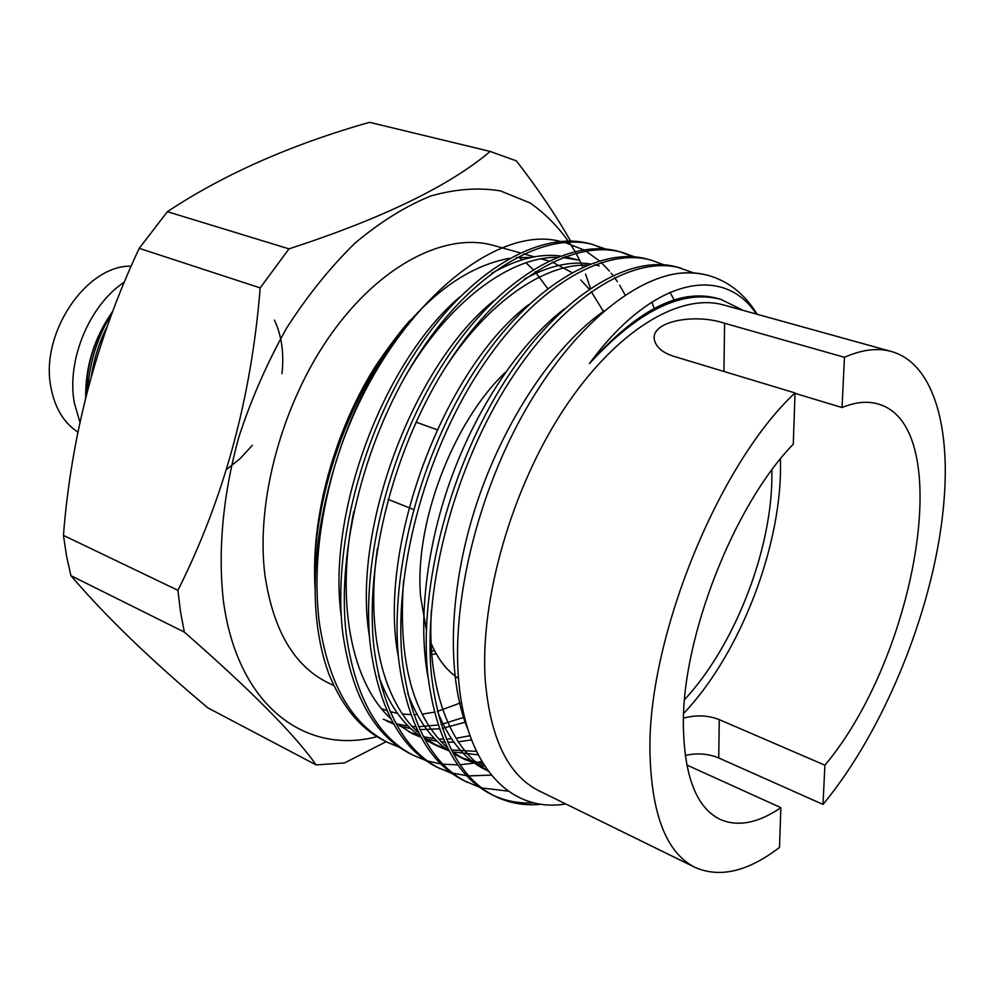 <?xml version="1.0" encoding="UTF-8"?>
<svg xmlns="http://www.w3.org/2000/svg" width="995" height="995" viewBox="0 0 995 995"><rect width="100%" height="100%" fill="white"/><g stroke="black" fill="none" stroke-linecap="round" stroke-linejoin="round"><path stroke-width="1.49" d="M684.585 699.584C733.327 647.185 770.105 554.837 771.834 481.058L771.896 469.926M505.846 371.906C452.613 421.979 413.721 525.062 420.711 597.448L426.32 629.661M686.761 764.981L780.864 807.666L779.508 847.404C748.078 871.533 719.97 878.212 695.169 867.441C666.874 853.324 651.825 815.626 650.021 754.359C646.551 641.302 717.731 464.677 795.03 392.938L793.276 444.193C733.937 505 681.973 637.783 683.366 725.529C684.274 776.635 696.575 807.952 720.256 819.457C738.004 827.069 758.202 823.126 780.864 807.666M685.219 755.479C697.035 752.792 708.216 753.625 718.738 757.966L823.002 804.433C886.172 728.24 936.146 602.211 944.044 500.199C950.387 424.007 932.365 362.814 891.333 351.496L723.8 305.03C679.809 292.381 615.656 330.514 563.705 409.48C511.791 488.296 480.013 599.077 485.174 679.187C490.05 738.128 508.022 775.354 539.079 790.863L695.169 867.441M565.732 803.948C511.965 813.114 466.493 768.687 458.782 681.612C451.543 604.612 476.02 500.199 521.231 417.564C566.715 334.768 627.26 281.548 676.364 273.65C687.284 272.083 697.582 272.593 707.271 275.167L708.278 275.441C698.366 272.779 687.732 272.182 676.364 273.65M381.408 708.627L386.931 710.666M390.139 711.624L397.478 713.315M402.44 714.049L410.835 714.621M413.845 714.634L417.154 714.522M422.116 714.149L434.355 712.134M437.452 711.388L461.518 702.532M603.455 311.447L591.204 291.597M589.202 289.06L580.781 279.956M571.839 272.518L552.3 262.095M548.805 260.914L540.87 258.874M531.031 257.494L516.417 257.531M509.266 258.377C461.195 267.232 415.972 304.159 373.585 369.157C334.73 432.29 312.306 513.47 314.781 579.5M335.29 464.342C352.043 408.522 377.005 360.476 410.201 320.191C349.842 388.237 309.756 502.861 315.104 589.401M560.347 241.424C488.632 222.382 376.769 324.009 334.507 466.854C317.691 522.586 311.821 574.127 316.907 621.514C319.146 641.141 323.201 658.814 329.084 674.51C342.467 707.109 360.936 729.223 384.505 740.827L387.814 742.481M625.196 295.117L619.649 285.192M617.397 281.684L614.549 277.605M612.908 275.416L611.154 273.19M609.413 271.075L601.167 262.481M599.313 260.814L585.794 251.051M583.567 249.795L564.526 242.37M520.037 252.842L493.619 245.466C446.27 231.897 381.321 263.961 331.758 333.25C282.244 402.428 255.392 501.443 264.981 575.421C273.177 630.084 294.01 665.767 327.479 682.471L333.885 685.592M87.858 389.07C89.674 361.496 97.684 336.31 111.85 313.537M107.037 326.77C99.313 341.994 94.115 358.374 91.428 375.911M131.153 266.162C85.868 264.944 39.402 334.407 51.093 388.199C55.086 408.373 64.028 423.024 77.921 432.116M124.325 282.095C89.214 305.154 66.192 360.924 74.426 403.249L79.961 422.34M112.087 312.903C94.724 337.765 86.204 364.817 86.565 394.082M85.669 397.627C85.334 366.26 94.326 337.504 112.671 311.36M575.085 251.449C562.784 231.487 547.797 215.33 530.136 202.98L500.473 190.903C478.645 187.284 455.349 189 430.611 196.052C405.4 206.313 380.227 221.972 355.103 243.041C330.502 267.046 307.729 295.304 286.796 327.815C267.431 362.217 251.461 398.572 238.899 436.867C222.855 494.677 217.694 551.74 223.477 601.527C237.805 706.997 306.46 755.553 377.603 736.511M177.918 590.309L63.444 535.385C71.317 434.865 96.565 339.183 139.213 248.327L260.18 287.903C251.362 397.938 223.95 498.731 177.918 590.309L180.493 611.738L184.336 632.086C250.889 690.331 294.818 734.608 316.124 764.919L344.519 762.941L386.172 741.673M316.124 764.919L207.992 707.942C151.315 660.456 105.632 616.353 70.906 575.645L66.541 556.006L63.444 535.385M533.805 802.828C519.34 803.661 505.783 801.149 493.147 795.279M541.454 804.258C524.775 805.95 509.278 803.264 494.938 796.211L491.331 794.396C456.469 776.759 435.225 736.263 427.601 672.906C419.019 585.558 450.412 465.722 505.684 379.903C560.21 294.843 629.959 253.663 677.073 267.083L693.764 272.941M494.938 796.211C460.125 778.587 438.944 738.079 431.395 674.66C422.887 587.224 454.354 467.202 509.651 381.222C564.202 296.012 633.902 254.72 680.928 268.115M399.492 747.357L387.814 742.494C351.521 724.086 328.686 684.137 319.32 622.634C313.462 575.06 318.524 523.146 334.507 466.854M410.35 753.787C374.331 735.541 351.832 695.455 342.827 633.541C332.38 548.257 361.981 432.638 416.731 350.389C470.734 268.874 541.454 229.994 590.421 243.862L606.092 249.136M481.804 761.386L476.505 762.593M473.433 763.19L460.125 764.745M457.799 764.856L442.949 764.222M440.872 763.949L427.539 761.001M425.673 760.404L413.721 755.479C377.752 737.258 355.302 697.159 346.36 635.183C335.974 549.8 365.65 434.007 420.425 351.621C474.453 269.956 545.136 230.977 594.027 244.832M491.331 775.105L468.832 775.901M466.667 775.702L452.812 773.14M450.872 772.593L438.472 767.866M452.439 773.749L436.743 767.021C401.097 748.974 378.983 708.739 370.414 646.352C360.551 560.384 390.736 443.397 445.66 359.991C499.851 277.319 570.284 237.706 618.679 251.436M440.188 768.749C404.592 750.727 382.528 710.48 374.021 648.031C364.232 561.976 394.493 444.802 449.441 361.247C503.657 278.426 574.053 238.713 622.36 252.419L634.673 256.884M479.814 787.381L463.732 780.553C428.459 762.705 406.768 722.333 398.672 659.474C389.431 572.822 420.201 454.416 475.299 369.829C529.663 285.975 599.774 245.591 647.546 259.173L651.315 260.18M508.296 791.125L481.779 787.965M467.264 782.331C432.041 764.496 410.413 724.111 402.366 661.178C393.199 574.438 424.057 455.859 479.18 371.11C533.569 287.107 603.629 246.623 651.327 260.18L663.889 264.819M592.212 244.36L604.214 248.974M651.725 302.107L654.822 309.644M620.507 251.946L632.745 256.735M669.921 292.281L674.237 299.943M88.393 382.08L87.075 378.946M429.964 640.531C436.855 657.882 446.369 670.518 458.508 678.453M757.145 314.283C744.832 294.172 728.539 281.224 708.278 275.441M891.333 351.496C877.59 347.653 861.968 349.581 844.457 357.304L842.044 407.552C855.501 402.03 867.553 400.848 878.212 404.032C957.078 426.283 916.072 656.998 824.892 765.192L823.002 804.433M824.892 765.192L719.248 719.621C707.942 715.206 696.015 714.721 683.49 718.166M683.664 713.378C741.064 653.155 783.276 542.151 780.379 459.006M795.005 393.348L842.044 407.552M436.332 654.001L431.818 654.324M70.906 575.645L184.336 632.086M288.985 248.874L167.384 211.686C223.664 174.374 291.062 144.586 369.555 122.323L490.162 151.439C449.317 186.015 382.267 218.49 288.985 248.874L260.18 287.903M570.62 241.076C556.255 215.791 538.171 189.062 516.368 160.879L490.162 151.439M139.213 248.327L167.384 211.686M369.555 122.323L491.244 151.7M590.421 288.227L585.545 274.023M582.709 267.058L580.035 261.125M579.724 260.479L576.018 253.178M226.474 469.478L240.031 458.707L252.407 445.25M281.983 373.635C284.184 353.412 281.672 335.564 274.446 320.129M547.648 288.488L535.148 271.71M533.121 269.533L525.932 262.767M522.188 259.757L518.88 257.357M756.299 314.047C724.696 265.23 653.989 275.491 589.438 363.598C638.342 310.552 682.147 289.147 720.84 299.358L743.377 310.465M844.457 357.304L724.584 323.263C693.229 312.641 645.556 322.044 655.469 342.939C658.068 348.772 664.175 353.237 673.764 356.322L795.03 392.938M434.554 650.73L431.569 650.941M487.898 770.665C450.573 749.882 426.544 688.838 431.407 610.084M484.888 766.324L465.212 759.707L452.327 751.76M447.588 747.917C412.539 716.151 397.876 660.357 403.584 580.533M478.185 754.832L452.439 751.847M448.77 750.727L438.372 746.474L423.659 737.195M418.87 733.153C383.199 701.487 365.451 631.676 377.428 548.506M445.412 367.528C488.433 301.46 544.539 263.787 587.187 265.118M471.53 739.882L458.297 741.847M453.832 742.121L447.725 742.17M444.777 742.046L441.171 741.772M437.178 741.287L425.835 738.85M421.084 737.332L412.104 733.539L395.6 722.892M390.761 718.651C351.882 683.105 335.191 602.858 353.785 511.679M403.709 379.107C447.526 302.306 509.44 256.847 556.901 257.319M562.834 257.494L578.319 260.081L564.936 256.698M465.784 722.059L442.389 728.377M439.442 728.825L419.902 729.633M417.017 729.41L414.728 729.173M410.848 728.639L399.816 726.139M393.672 724.049L386.408 720.877M589.438 363.598C636.825 310.204 679.262 288.413 716.748 298.226L720.84 299.358M468.011 729.758C446.146 676.787 448.596 589.537 476.369 504.49C504.216 419.853 555.185 344.531 604.562 310.664M488.097 770.926L485.747 769.819C465.138 759.857 449.031 740.305 437.402 711.176M428.099 677.62C417.502 622.634 426.432 544.365 452.538 474.603C479.092 403.497 521.629 341.782 564.165 308.997M483.296 763.849L461.867 757.954M465.212 759.707L453.322 753.601M449.218 751.026C431.581 739.385 417.738 720.144 407.676 693.328M398.435 657.21C376.62 547.387 444.23 368.2 528.842 304.52M476.468 751.374L451.382 749.932M445.735 748.563L431.743 743.215L424.865 739.409M420.736 736.686C402.614 724.149 388.56 703.801 378.585 675.655M369.493 636.75C351.272 529.825 413.721 364.692 494.03 300.527M524.191 279.209C548.208 266.026 570.185 260.939 590.135 263.936M594.674 264.745L599.226 265.839M469.988 735.691L456.046 738.315M451.494 738.775L446.394 739.036M443.459 739.074L438.571 738.924M434.504 738.601L423.41 736.735M419.281 735.653L408.908 731.872M341.26 616.179C326.609 512.574 384.008 361.334 459.678 297.07M491.692 273.364C516.567 259.11 539.439 253.315 560.297 255.989M464.528 717.159L441.096 724.435M438.136 725.007L418.596 726.723M415.736 726.661L412.154 726.462M408.199 726.064L396.955 723.987M393.013 722.88L383.274 719.261M322.877 495.348L324.42 493.669M365.849 389.903L365.899 387.615M365.911 384.543L365.874 382.254M719.248 719.621L718.738 757.966M724.584 323.263L723.937 371.483M410.338 753.787L413.709 755.479M618.666 251.424L622.36 252.419M356.235 400.5L357.416 400.923M359.058 401.52L359.916 401.831M416.022 422.141L437.041 429.74M327.79 475.312L328.959 475.784M388.062 499.353L413.485 509.49M523.718 253.874L534.365 256.834M541.342 258.787L546.454 260.217M488.147 771.001L485.747 769.819M438.372 746.474L431.743 743.215"/></g></svg>
